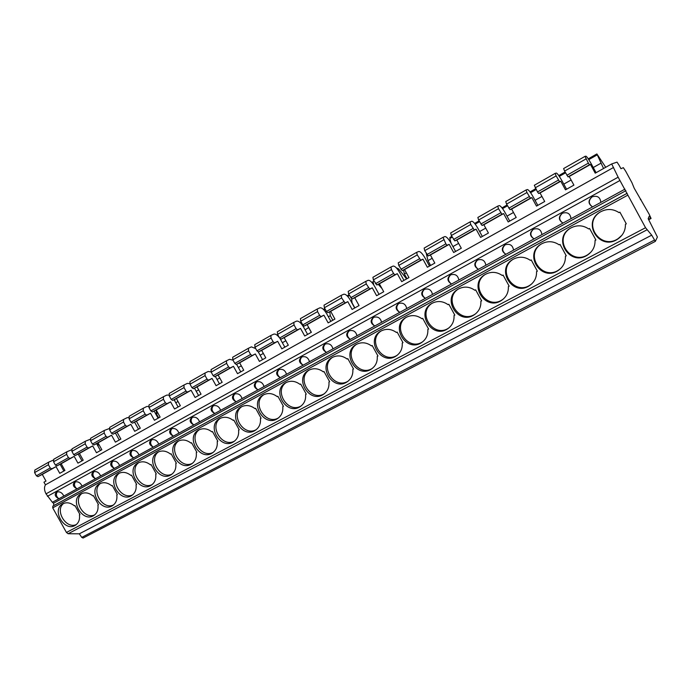 <?xml version="1.0" encoding="UTF-8"?>
<svg xmlns="http://www.w3.org/2000/svg" width="692" height="692" viewBox="0 0 692 692"><rect width="100%" height="100%" fill="white"/><g stroke="black" fill="none" stroke-linecap="round" stroke-linejoin="round"><path stroke-width="1.04" d="M619.029 165.172L617.022 162.127L611.685 163.943L618.146 177.187L645.541 227.72L651.708 235.159L655.341 241.37L657.4 237.027L648.17 218.672L649.295 216.189L651.051 218.421L649.191 214.286L634.183 188.181L631.934 182.671L625.758 171.339L623.354 167.672L620.958 168.71L619.029 165.172M596.08 172.689L591.444 164.186C588.667 159.221 586.833 156.548 585.942 156.176L585.017 156.357L588.364 163.122L589.48 164.739L590.466 164.462L595.224 173.173L611.685 163.943M566.575 189.227L561.99 180.837C559.231 175.941 557.337 173.346 556.316 173.061L555.174 173.372L556.134 175.915L559.568 181.659L560.788 181.243L565.485 189.842L573.91 185.119L569.196 176.495L590.466 164.462M537.805 205.36L533.273 197.073C530.53 192.246 528.576 189.729 527.425 189.53L526.084 189.963L526.958 192.514L530.401 198.154L531.845 197.609L536.49 206.095L544.699 201.493L540.045 192.973L560.788 181.243M509.727 221.094L505.247 212.911C502.522 208.154 500.524 205.714 499.243 205.593L497.712 206.138L498.508 208.699L501.959 214.243L503.612 213.569L508.205 221.95L516.215 217.461L511.613 209.053L531.845 197.609M482.333 236.448L477.904 228.369C475.196 223.68 473.146 221.31 471.745 221.267L470.032 221.916L470.759 224.485L474.21 229.934L476.07 229.147L480.611 237.417L488.422 233.04L483.872 224.736L503.612 213.569M455.587 251.447L451.21 243.463C448.52 238.835 446.418 236.534 444.913 236.56L443.027 237.313L445.856 243.852L447.136 245.245L449.186 244.345L453.675 252.519L461.304 248.238L456.798 240.037L476.07 229.147M429.472 266.083L425.139 258.194C422.475 253.627 420.329 251.395 418.712 251.49L416.662 252.346L417.25 254.915L420.71 260.183L422.942 259.18L427.379 267.259L434.827 263.081L430.372 254.985L449.186 244.345M403.964 280.381L399.682 272.587C397.026 268.081 394.847 265.91 393.134 266.074L390.928 267.025L391.447 269.595L393.575 273.47L394.907 274.776L397.312 273.677L401.697 281.653L408.972 277.578L404.569 269.569L422.942 259.18M379.043 294.351L374.805 286.652C372.175 282.206 369.952 280.096 368.135 280.321L365.791 281.359L366.241 283.928L369.701 289.031L372.27 287.829L376.612 295.718L383.723 291.73L379.372 283.824L397.312 273.677M354.693 308.001L350.498 300.389C347.877 296.003 345.619 293.953 343.725 294.238L341.225 295.354L341.623 297.932L345.083 302.949L347.808 301.66L352.107 309.454L359.053 305.561L354.745 297.742L372.27 287.829M330.88 321.348L326.736 313.822C324.133 309.488 321.841 307.499 319.851 307.845L317.23 309.039L317.567 311.616L319.635 315.353L321.027 316.555L323.899 315.18L328.146 322.879L334.937 319.073L330.681 311.348L347.808 301.66M307.603 334.4L303.503 326.961C300.916 322.68 298.589 320.742 296.522 321.14L293.771 322.411L294.057 324.989L296.098 328.683L297.517 329.859L300.527 328.397L304.731 336.009L311.365 332.29L307.153 324.652L323.899 315.18M279.438 337.722C277.207 334.841 275.295 333.656 273.712 334.149L270.84 335.49L271.074 338.068L273.089 341.718L274.525 342.86L277.674 341.32L281.834 348.846L288.322 345.204L284.152 337.653L300.527 328.397M255.729 348.604L251.395 346.865L248.411 348.284L248.592 350.853L250.59 354.468L252.044 355.576L255.313 353.958L259.431 361.406L265.78 357.842L261.654 350.377L277.674 341.32M233.04 360.177L229.562 359.312L226.466 360.792L226.604 363.361L228.585 366.933L230.047 368.006L233.446 366.327L237.52 373.689L243.731 370.203L239.648 362.816L255.313 353.958M211.181 371.924L208.206 371.492L205.005 373.031L205.091 375.6L207.046 379.13L208.534 380.176L212.046 378.429L216.077 385.703L222.158 382.295L218.11 374.995L233.446 366.327M189.997 383.619L187.29 383.411L183.994 385.003L184.037 387.572L185.975 391.067L187.471 392.087L191.096 390.271L195.083 397.476L201.035 394.137L197.038 386.915L212.046 378.429M169.272 395.115L166.824 395.08L163.424 396.732L163.433 399.293L165.353 402.753L166.858 403.739L170.587 401.862L174.54 408.989L180.361 405.728L176.399 398.575L191.096 390.271M148.988 406.403L146.773 406.507L143.296 408.211L143.253 410.771L145.156 414.188L146.678 415.157L150.501 413.219L154.42 420.269L160.12 417.068L156.202 410.001L170.587 401.862M129.136 417.501L127.138 417.691L123.574 419.456L123.496 422.008L125.382 425.398L126.913 426.333L130.831 424.343L134.706 431.315L140.294 428.184L136.41 421.186L150.501 413.219M109.691 428.4L104.258 430.467L104.146 433.019L106.006 436.367L107.554 437.283L111.559 435.233L115.4 442.145L120.875 439.074L117.026 432.145L130.831 424.343M90.652 439.1L85.332 441.254L85.185 443.806L87.028 447.118L88.585 448.009L92.676 445.916L96.482 452.75L101.845 449.739L98.039 442.889L111.559 435.233M72.003 449.601L66.787 451.833L66.614 454.376L68.439 457.654L69.996 458.519L74.174 456.374L77.936 463.138L83.204 460.189L79.424 453.407L92.676 445.916M53.717 459.921L48.613 462.195L48.397 464.73L50.213 467.974L51.779 468.821L56.035 466.633L59.763 473.328L64.918 470.439L61.181 463.726L74.174 456.374M57.367 491.718C55.671 494.209 56.182 496.553 58.898 498.759L52.376 502.288L46.027 493.846C44.219 490.308 44.029 487.306 45.438 484.832L43.959 482.186L45.983 481.052L42.281 474.409L56.035 466.633M650.973 218.534L648.655 219.762L650.973 218.534M52.376 502.288L53.544 503.205L53.872 505.523L52.86 506.103L52.722 507.859L66.432 532.459L68.145 533.74L79.346 533.817L81.742 537.399L83.109 538.039L655.333 241.37L83.109 538.039M81.742 537.399L654.45 240.063M79.346 533.817L651.708 235.159M68.145 533.74L646.89 229.882M595.907 240.029L589.593 228.481L588.728 228.94C582.872 225.064 576.808 224.796 570.528 228.135C551.714 238.472 570.139 267.233 587.69 254.907C592.741 251.352 595.189 246.542 595.042 240.487L595.907 240.029M566.264 255.798L560.027 244.397L559.188 244.847C553.453 241.015 547.528 240.712 541.412 243.947C523.066 253.964 541.109 282.397 558.245 270.451C563.21 266.982 565.598 262.242 565.425 256.248L566.264 255.798M537.364 271.178L531.197 259.915L530.375 260.356C524.752 256.559 518.965 256.23 513.006 259.362C495.117 269.093 512.798 297.188 529.527 285.606C534.414 282.215 536.75 277.553 536.542 271.619L537.364 271.178M509.174 286.177L503.075 275.061L502.271 275.494C496.761 271.722 491.104 271.368 485.291 274.413C467.835 283.858 485.187 311.634 501.527 300.389C506.319 297.076 508.603 292.482 508.369 286.609L509.174 286.177M481.658 300.821L475.629 289.836L474.85 290.251C469.444 286.523 463.908 286.142 458.242 289.1C441.202 298.278 458.242 325.733 474.202 314.808C478.907 311.573 481.13 307.049 480.879 301.236L481.658 300.821M454.808 315.102L448.849 304.255L448.079 304.67C442.776 300.968 437.361 300.562 431.834 303.433C415.2 312.36 431.946 339.504 447.534 328.89C452.153 325.724 454.324 321.261 454.038 315.509L454.808 315.102M428.59 329.055L422.691 318.337L421.947 318.735C416.74 315.076 411.437 314.644 406.04 317.438C389.804 326.122 406.265 352.955 421.497 342.627C426.03 339.53 428.149 335.144 427.838 329.453L428.59 329.055M402.978 342.678L397.147 332.091L396.421 332.48C391.309 328.847 386.119 328.397 380.851 331.113C364.987 339.573 381.18 366.103 396.075 356.043C400.521 353.024 402.58 348.699 402.251 343.068L402.978 342.678M377.97 355.991L372.201 345.524L371.492 345.905C366.466 342.306 361.38 341.831 356.233 344.478C340.732 352.712 356.683 378.948 371.232 369.147C375.6 366.198 377.607 361.933 377.252 356.371L377.97 355.991M353.525 368.992L347.817 358.646L347.125 359.027C342.185 355.454 337.203 354.961 332.177 357.548C317.022 365.566 332.731 391.508 346.96 381.958C351.242 379.069 353.197 374.865 352.825 369.364L353.525 368.992M329.634 381.707L323.986 371.483L323.311 371.846C318.458 368.308 313.571 367.798 308.658 370.315C293.84 378.135 309.324 403.791 323.242 394.475C327.437 391.646 329.34 387.511 328.951 382.07L329.634 381.707M306.271 394.137L300.683 384.025L300.025 384.38C295.25 380.877 290.467 380.34 285.658 382.797C271.169 390.426 286.436 415.797 300.043 406.714C304.169 403.946 306.02 399.872 305.605 394.492L306.271 394.137M283.426 406.291L277.899 396.291L277.25 396.646C272.562 393.16 267.865 392.615 263.168 395.011C248.99 402.45 264.041 427.552 277.362 418.686C281.402 415.97 283.21 411.956 282.777 406.637L283.426 406.291M261.083 418.176L255.616 408.297L254.976 408.635C250.366 405.183 245.755 404.621 241.162 406.957C227.287 414.223 242.139 439.048 255.175 430.389C259.137 427.734 260.893 423.781 260.443 418.513L261.083 418.176M239.224 429.81L233.81 420.035L233.187 420.373C228.645 416.947 224.122 416.368 219.624 418.651C206.052 425.736 220.713 450.31 233.463 441.851C237.356 439.247 239.06 435.346 238.602 430.139L239.224 429.81M217.824 441.193L212.47 431.523L211.856 431.851C207.392 428.452 202.955 427.872 198.552 430.095C185.266 437.015 199.728 461.322 212.219 453.061C216.034 450.509 217.695 446.66 217.219 441.522L217.824 441.193M196.883 452.334L191.58 442.768L190.983 443.088C186.581 439.723 182.23 439.126 177.913 441.297C164.904 448.061 179.193 472.117 191.416 464.029C195.161 461.538 196.787 457.741 196.286 452.654L196.883 452.334M176.382 463.251L171.123 453.779L170.543 454.099C166.21 450.752 161.937 450.146 157.715 452.265C144.965 458.874 159.082 482.679 171.054 474.781C174.73 472.333 176.304 468.588 175.794 463.562L176.382 463.251M156.297 473.933L151.098 464.566L150.527 464.877C146.263 461.555 142.059 460.933 137.924 463.009C125.442 469.47 139.386 493.033 151.115 485.3C154.714 482.904 156.254 479.21 155.726 474.236L156.297 473.933M136.627 484.4L131.48 475.127L130.918 475.43C126.714 472.143 122.588 471.512 118.54 473.536C106.309 479.85 120.088 503.171 131.575 495.61C135.113 493.258 136.609 489.616 136.065 484.694L136.627 484.4M117.363 494.65L112.26 485.481L111.706 485.775C107.571 482.506 103.515 481.866 99.544 483.846C87.555 490.022 101.179 513.118 112.433 505.705C115.901 503.395 117.363 499.814 116.81 494.944L117.363 494.65M98.48 504.693L93.42 495.619L92.884 495.904C88.801 492.669 84.822 492.021 80.929 493.958C69.174 499.996 82.642 522.858 93.679 515.601C97.079 513.343 98.506 509.796 97.935 504.987L98.48 504.693M79.969 514.545L74.961 505.558L74.433 505.843C70.411 502.626 66.493 501.968 62.678 503.863C51.165 509.779 64.477 532.408 75.29 525.306C78.637 523.083 80.021 519.588 79.442 514.822L79.969 514.545M599.056 212.799C582.353 224.805 601.538 250.513 618.276 238.506L617.904 238.956C599.929 251.698 581.081 222.599 600.388 211.925C606.832 208.482 613.051 208.716 619.029 212.626L619.911 212.15L626.303 223.853L625.421 224.329L626.217 223.698M617.904 238.956C623.034 235.315 625.533 230.436 625.421 224.329M592.136 196.813C588.226 200.481 588.373 203.846 592.577 206.899L624.962 189.141M618.276 238.506L621.866 235.323M562.449 213.188C558.66 216.778 558.833 220.082 562.959 223.092C558.461 220.108 558.236 216.838 562.285 213.274C567.405 211.726 570.312 213.534 571.004 218.698L592.577 206.899C588.062 203.855 587.871 200.516 592.023 196.883C597.283 195.274 600.215 197.108 600.829 202.384M58.898 498.759C54.902 496.666 54.166 494.408 56.692 491.995C59.78 491.294 62.168 492.652 63.828 496.06L58.898 498.759M75.514 481.71C73.759 484.236 74.26 486.614 77.028 488.846C73.006 486.727 72.279 484.435 74.857 481.978C78.014 481.251 80.41 482.627 82.054 486.095L63.828 496.06M94.034 471.494C92.209 474.055 92.702 476.468 95.513 478.734C91.474 476.58 90.764 474.254 93.385 471.762C96.612 471.01 99.034 472.402 100.651 475.923L82.054 486.095M112.926 461.071C111.031 463.675 111.516 466.123 114.379 468.415C110.313 466.235 109.621 463.874 112.294 461.339C115.59 460.561 118.029 461.962 119.621 465.552L100.651 475.923M132.215 450.431C130.243 453.078 130.719 455.561 133.634 457.888C129.542 455.673 128.868 453.277 131.592 450.7C134.957 449.895 137.423 451.314 138.98 454.964L119.621 465.552M151.894 439.576C149.853 442.257 150.32 444.774 153.287 447.136C149.169 444.887 148.512 442.456 151.297 439.835C154.731 439.005 157.214 440.441 158.745 444.152L138.98 454.964M171.988 428.495C169.877 431.211 170.327 433.772 173.346 436.168C169.211 433.884 168.563 431.41 171.408 428.755C174.92 427.89 177.42 429.343 178.917 433.123L158.745 444.152M192.514 417.172C190.317 419.94 190.758 422.535 193.838 424.957C189.677 422.648 189.046 420.13 191.952 417.423C195.533 416.532 198.059 418.003 199.53 421.852L178.917 433.123M213.473 405.616C211.198 408.418 211.622 411.057 214.762 413.513C210.576 411.16 209.97 408.609 212.928 405.858C216.596 404.932 219.148 406.429 220.575 410.339L199.53 421.852M234.891 393.8C232.529 396.654 232.945 399.327 236.136 401.827C231.932 399.44 231.344 396.845 234.363 394.042C238.117 393.082 240.686 394.596 242.079 398.575L220.575 410.339M256.775 381.733C254.327 384.631 254.725 387.347 257.986 389.881C253.756 387.451 253.185 384.813 256.274 381.967C260.106 380.972 262.7 382.503 264.05 386.56L242.079 398.575M279.153 369.398C276.61 372.339 276.99 375.099 280.312 377.668C276.056 375.202 275.511 372.521 278.668 369.623C282.587 368.594 285.199 370.142 286.514 374.277L264.05 386.56M302.023 356.778C299.385 359.771 299.757 362.573 303.139 365.186C298.858 362.677 298.338 359.952 301.556 357.003C305.57 355.93 308.208 357.505 309.48 361.717L286.514 374.277M326.477 352.427C322.178 349.875 321.676 347.099 324.972 344.097C329.081 342.99 331.745 344.581 332.964 348.872L309.48 361.717M349.339 330.69C346.502 333.786 346.839 336.675 350.351 339.365C346.035 336.77 345.559 333.951 348.924 330.897C353.128 329.747 355.818 331.356 356.994 335.732L332.964 348.872M373.818 317.187C370.877 320.344 371.197 323.276 374.779 326.01C370.436 323.372 369.986 320.5 373.429 317.386C377.728 316.192 380.444 317.827 381.569 322.29L356.994 335.732M398.869 303.373C395.815 306.582 396.118 309.566 399.777 312.334C395.409 309.653 394.985 306.729 398.505 303.554C402.917 302.326 405.659 303.978 406.732 308.537L381.569 322.29M424.516 289.23C421.35 292.5 421.636 295.536 425.364 298.338C420.978 295.614 420.58 292.63 424.187 289.403C428.703 288.123 431.462 289.801 432.483 294.446L406.732 308.537M450.786 274.75C447.499 278.08 447.759 281.168 451.565 284.014C447.153 281.237 446.79 278.201 450.475 274.906C455.102 273.582 457.896 275.286 458.857 280.026L432.483 294.446M478.397 269.344C473.968 266.507 473.639 263.418 477.411 260.062C482.151 258.678 484.971 260.408 485.871 265.252L458.857 280.026M505.247 244.726C501.717 248.177 501.934 251.369 505.895 254.301C501.441 251.421 501.146 248.272 505.004 244.847C509.874 243.42 512.72 245.176 513.551 250.115L485.871 265.252M533.489 229.147C529.838 232.668 530.029 235.92 534.068 238.896C529.596 235.963 529.337 232.746 533.29 229.26C538.281 227.772 541.153 229.554 541.914 234.605L513.551 250.115M45.438 484.832L613.596 167.438M48.613 462.195L34.834 470.05L34.6 472.584L36.399 475.802L37.974 476.632L42.281 474.409M284.836 347.159L280.182 338.803M262.571 359.641L258.332 351.994M240.773 371.863L236.603 364.329M219.45 383.818L215.324 376.379M198.569 395.521L194.495 388.186M178.121 406.983L174.099 399.734M158.105 418.202L154.126 411.048M138.487 429.204L134.559 422.129M119.266 439.974L115.382 432.984M100.435 450.527L96.595 443.624M81.976 460.881L78.17 454.047M63.88 471.027L60.117 464.271M555.174 173.372L534.319 185.266L537.485 191.952L538.661 193.483L540.045 192.973M526.958 192.514L506.561 204.114L510.013 209.685L511.613 209.053M498.508 208.699L478.613 220.013L482.064 225.488L483.872 224.736M470.759 224.485L451.348 235.522L454.808 240.903L456.798 240.037M443.676 239.882L424.732 250.66L428.192 255.953L430.372 254.985M417.25 254.915L398.756 265.434L402.216 270.641L404.569 269.569M391.447 269.595L373.386 279.871L376.846 284.992L379.372 283.824M366.241 283.928L348.604 293.97L352.064 299.005L354.745 297.742M341.623 297.932L324.384 307.741L326.451 311.487L327.844 312.706L330.681 311.348M317.567 311.616L300.717 321.2L302.767 324.911L304.177 326.088L307.153 324.652M294.057 324.989L277.587 334.366L279.611 338.025L281.038 339.175L284.152 337.653M271.074 338.068L254.967 347.228L256.966 350.853L258.41 351.968L261.654 350.377M248.592 350.853L232.841 359.814L234.822 363.395L236.283 364.485L239.648 362.816M226.604 363.361L211.19 372.132L213.153 375.67L214.632 376.725L218.11 374.995M205.091 375.6L190.006 384.181L191.952 387.684L193.44 388.705L197.038 386.915M184.037 387.572L169.272 395.971L171.201 399.44L172.706 400.434L176.399 398.575M163.433 399.293L148.979 407.519L150.882 410.944L152.404 411.922L156.202 410.001M143.253 410.771L129.101 418.824L130.987 422.215L132.518 423.167L136.41 421.186M123.496 422.008L109.639 429.896L111.499 433.253L113.047 434.178L117.026 432.145M104.146 433.019L90.566 440.743L92.417 444.065L93.965 444.965L98.039 442.889M85.185 443.806L71.881 451.374L73.707 454.661L75.272 455.535L79.424 453.407M66.614 454.376L53.569 461.789L55.377 465.05L56.952 465.898L61.181 463.726M586.055 158.892L564.603 171.097L568.037 176.875L569.196 176.495M556.134 175.915L535.219 187.817M48.397 464.73L34.6 472.584M526.084 189.963L505.748 201.554L506.561 204.114M497.712 206.138L477.869 217.444L478.613 220.013M470.032 221.916L450.674 232.953L451.348 235.522M443.027 237.313L424.135 248.091L424.732 250.66M416.662 252.346L398.22 262.865L398.756 265.434M390.928 267.025L372.91 277.293L373.386 279.871M365.791 281.359L348.188 291.393L348.604 293.97M341.225 295.354L324.029 305.163L324.384 307.741M317.23 309.039L300.423 318.623L300.717 321.2M293.771 322.411L277.336 331.788L277.587 334.366M270.84 335.49L254.768 344.651L254.967 347.228M248.411 348.284L232.685 357.245L232.841 359.814M226.466 360.792L211.086 369.563L211.19 372.132M205.005 373.031L189.945 381.612L190.006 384.181M183.994 385.003L169.255 393.411L169.272 395.971M163.424 396.732L149.005 404.958L148.979 407.519M143.296 408.211L129.162 416.264L129.101 418.824M123.574 419.456L109.734 427.345L109.639 429.896M104.258 430.467L90.704 438.2L90.566 440.743M85.332 441.254L72.054 448.831L71.881 451.374M66.787 451.833L53.768 459.254L53.569 461.789M585.017 156.357L563.617 168.554L564.603 171.097M648.465 219.329L650.662 218.17M648.715 217.029L649.606 216.561M605.725 167.282L596.876 153.944L603.545 168.502M157.793 412.882L156.349 413.695L158.676 417.882M178.017 401.49L175.777 402.753M198.665 389.856L196.199 391.248M219.762 377.97L217.054 379.493M241.309 365.826L238.359 367.487M263.332 353.422L260.123 355.23M285.848 340.732L282.371 342.696M308.718 327.489L305.111 329.876M308.762 327.826L311.262 332.35M329.755 311.789L330.309 315.682L328.363 316.78M330.309 315.682L332.826 320.258M351.588 298.875L352.142 303.381M352.306 303.286L354.858 307.914M406.368 272.83L404.37 273.954L406.974 278.694M432.189 258.28L427.967 260.659L430.597 265.451M458.632 243.376L452.931 246.594M485.723 228.118L479.642 231.543M513.49 212.479L507.011 216.129M541.94 196.441L535.046 200.325M571.116 180.006L563.79 184.133M600.717 163.329L593.26 167.525M565.554 172.836L559.318 176.382M536.153 189.53L530.582 192.696M507.496 205.809L502.556 208.612M479.53 221.682L475.205 224.139M452.257 237.174L449.852 238.532L451.072 243.221M426.263 253.428L427.967 260.659M403.54 270.044L404.37 273.954M373.862 280.744L372.088 282.691M373.196 282.059L373.706 284.836M349.469 295.536L347.782 296.496M325.24 309.298L324.02 309.99M301.565 322.74L300.778 323.181M174.791 399.388L174.808 400.997M156.357 410.295L156.349 413.695M597.135 154.904L588.771 159.653M98.195 443.174L98.048 446.236M451.824 236.387L449.895 237.477L449.852 238.532M406.602 278.911L398.488 268.79L396.395 267.916M429.637 265.988L428.019 263.427M381.984 288.564L378.256 284.334M53.544 503.205L625.905 190.672M541.914 234.605L571.004 218.689M63.733 503.361C54.357 510.056 66.086 529.622 76.405 524.501M79.442 514.822L79.952 514.511M81.95 493.465C72.305 500.273 84.251 520.15 94.787 514.813M97.935 504.987L98.454 504.667M100.539 483.362C90.609 490.299 102.788 510.48 113.54 504.918M116.81 494.944L117.337 494.616M119.5 473.06C109.284 480.118 121.697 500.627 132.674 494.823M136.065 484.694L136.609 484.357M138.858 462.55C128.331 469.738 140.995 490.567 152.214 484.521M155.726 474.236L156.28 473.89M158.606 451.815C147.777 459.142 160.691 480.309 172.152 474.003M175.794 463.562L176.356 463.207M178.778 440.856C167.62 448.338 180.802 469.833 192.514 463.259M196.286 452.654L196.857 452.291M199.374 429.671C187.887 437.301 201.346 459.151 213.318 452.291M217.219 441.522L217.798 441.15M220.411 418.245C208.577 426.038 222.34 448.234 234.571 441.072M238.602 430.139L239.198 429.758M241.897 406.576C229.709 414.543 243.783 437.093 256.291 429.611M260.443 418.513L261.057 418.124M263.86 394.648C251.291 402.796 265.702 425.71 278.487 417.899M282.777 406.637L283.4 406.23M286.298 382.46C273.349 390.798 288.123 414.093 301.184 405.919M305.605 394.492L306.236 394.077M309.238 369.995C295.891 378.55 311.054 402.216 324.41 393.661M328.951 382.07L329.591 381.638M332.696 357.262C318.934 366.042 334.513 390.089 348.163 381.11M325.413 343.881C322.671 346.926 323.026 349.771 326.477 352.418M352.825 369.364L353.482 368.923M356.683 344.235C342.488 353.257 358.534 377.694 372.478 368.274L371.232 369.147M377.252 356.371L377.927 355.913M381.223 330.906C366.648 340.144 382.979 364.9 397.26 355.186L397.381 355.117M402.251 343.068L402.934 342.592M406.325 317.273C391.387 326.736 407.986 351.796 422.596 341.813L422.881 341.632M427.838 329.453L428.538 328.959M432.016 303.33C416.705 313.035 433.59 338.379 448.546 328.12L449.03 327.8M454.038 315.509L454.748 314.998M458.303 289.066C442.629 299.03 459.817 324.635 475.119 314.09L475.845 313.597M480.879 301.236L481.597 300.7M485.204 274.464C469.185 284.723 486.701 310.561 502.349 299.714L503.369 299.005M477.688 259.924C474.279 263.306 474.522 266.446 478.397 269.335M508.369 286.609L509.096 286.038M536.542 271.619L537.277 271.022M512.737 259.526C496.398 270.122 514.268 296.133 530.245 284.992L531.655 283.971M565.425 256.248L566.186 255.642M540.902 244.259C524.294 255.236 542.554 281.341 558.851 269.889L560.762 268.435M595.042 240.487L595.821 239.873M569.689 228.671C552.925 240.098 571.627 266.143 588.183 254.397L590.786 252.286M66.432 532.459L645.541 227.72M52.722 507.859L627.782 195.187M47.411 496.337L619.946 180.482M46.027 493.846L618.146 177.187M559.568 181.659L538.661 193.483M530.401 198.154L510.013 209.685M501.959 214.243L482.064 225.488M474.21 229.934L454.808 240.903M447.136 245.245L428.192 255.953M420.71 260.183L402.216 270.641M394.907 274.776L376.846 284.992M369.701 289.031L352.064 299.005M345.083 302.949L327.844 312.706M321.027 316.555L304.177 326.088M297.517 329.859L281.038 339.175M274.525 342.86L258.41 351.968M252.044 355.576L236.283 364.485M230.047 368.006L214.632 376.725M208.534 380.176L193.44 388.705M187.471 392.087L172.706 400.434M166.858 403.739L152.404 411.922M146.678 415.157L132.518 423.167M126.913 426.333L113.047 434.178M107.554 437.283L93.965 444.965M88.585 448.009L75.272 455.535M69.996 458.519L56.952 465.898M589.48 164.739L568.037 176.875M51.779 468.821L37.974 476.632M558.418 180.093L537.485 191.952M529.216 196.632L508.802 208.197M500.74 212.764L480.828 224.044M472.965 228.498L453.537 239.501M445.856 243.852L426.895 254.595M419.404 258.834L400.893 269.326M393.575 273.47L375.497 283.711M368.352 287.76L350.688 297.759M343.708 301.712L326.451 311.487M319.635 315.353L302.767 324.911M296.098 328.683L279.611 338.025M273.089 341.718L256.966 350.853M250.59 354.468L234.822 363.395M228.585 366.933L213.153 375.67M207.046 379.13L191.952 387.684M185.975 391.067L171.201 399.44M165.353 402.753L150.882 410.944M145.156 414.188L130.987 422.215M125.382 425.398L111.499 433.253M106.006 436.367L92.417 444.065M87.028 447.118L73.707 454.661M68.439 457.654L55.377 465.05M588.364 163.122L566.895 175.292M50.213 467.974L36.399 475.802M640.437 199.625L640.87 199.391M565.096 172.005L558.781 175.595L565.096 172.005M535.712 188.708L530.037 191.935L535.703 188.708M507.046 204.996L501.994 207.868L507.046 204.996M479.098 220.886L474.634 223.421L479.098 220.886M349.053 294.792L347.168 295.856L349.053 294.783M324.833 308.554L323.398 309.367L324.833 308.554M301.167 322.005L300.164 322.576L301.167 322.005M596.867 153.953L588.252 158.849L596.876 153.944M53.872 505.523L627.16 193.267M52.86 506.103L626.995 193.397M640.403 199.573L640.87 199.322M449.895 237.477L451.824 236.379M171.486 474.504L171.054 474.781M191.892 463.726L191.416 464.029M212.747 452.715L212.219 453.061M234.052 441.461L233.463 441.851M255.832 429.957L255.175 430.389M278.098 418.193L277.362 418.686M300.873 406.152L300.043 406.714M324.176 393.834L323.242 394.475M348.033 381.214L346.96 381.958M397.26 355.186L396.075 356.043M422.596 341.813L421.497 342.627M448.546 328.12L447.534 328.89M475.119 314.09L474.202 314.808M502.349 299.714L501.527 300.389M530.245 284.992L529.527 285.606M558.851 269.889L558.245 270.451M588.183 254.397L587.69 254.907"/></g></svg>
